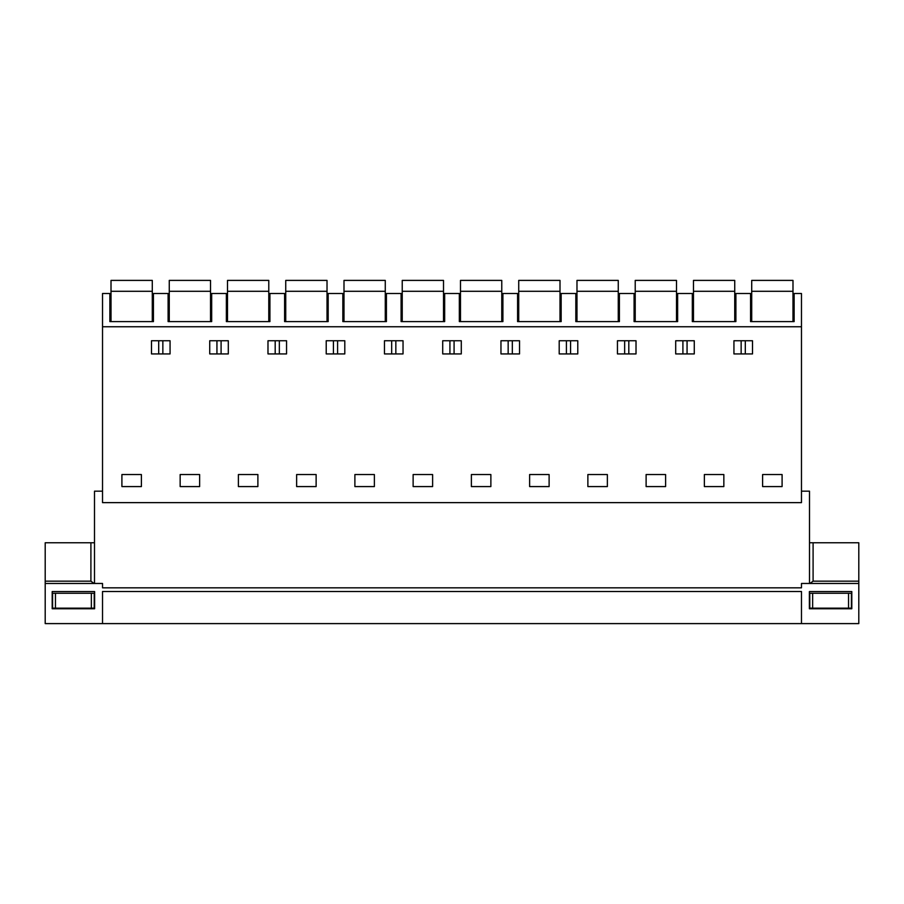 <?xml version="1.0" encoding="UTF-8"?>
<svg xmlns="http://www.w3.org/2000/svg" width="904" height="904" viewBox="0 0 904 904"><rect width="100%" height="100%" fill="white"/><g stroke="black" fill="none" stroke-linecap="round" stroke-linejoin="round"><path stroke-width="1.36" d="M211.683 321.598L211.683 293.506L226.362 293.506L226.362 321.598L269.923 321.598L269.923 293.506L284.602 293.506L284.602 321.598L328.175 321.598L328.175 293.506L342.842 293.506L342.842 321.598L386.415 321.598L386.415 293.506L401.093 293.506L401.093 321.598L444.666 321.598L444.666 293.506L459.334 293.506L459.334 321.598L502.906 321.598L502.906 293.506L517.585 293.506L517.585 321.598L561.158 321.598L561.158 293.506L575.825 293.506L575.825 321.598L619.398 321.598L619.398 293.506L634.077 293.506L634.077 321.598L677.638 321.598L677.638 293.506L692.317 293.506L692.317 321.598L735.89 321.598L735.89 293.506L750.569 293.506L750.569 321.598L794.13 321.598L794.13 293.506L801.475 293.506L801.475 326.751L102.525 326.751L102.525 293.506L109.87 293.506L109.87 321.598L153.431 321.598L153.431 293.506L168.11 293.506L168.11 321.598L211.683 321.598M809.498 542.762L858.8 542.762L858.8 583.464L801.475 583.464L801.475 587.826L102.525 587.826L102.525 583.464L45.2 583.464L45.2 623.602L858.8 623.602L858.8 581.17L813.091 581.17L809.95 583.464M102.525 623.602L102.525 591.499L801.475 591.499L801.475 623.602M94.615 591.555L94.615 608.754L52.195 608.754L52.195 591.555L94.615 591.555M851.805 608.754L809.385 608.754L809.385 591.555L851.805 591.555L851.805 608.754M801.475 491.166L809.498 491.166L809.498 583.464M102.525 491.166L94.502 491.166L94.502 583.464M801.475 326.751L801.475 502.635L102.525 502.635L102.525 326.751M121.904 474.543L141.397 474.543L141.397 486.578L121.904 486.578L121.904 474.543M170.065 353.927L151.488 353.927L151.488 340.74L170.065 340.74L170.065 353.927M733.935 353.927L733.935 340.74L752.512 340.74L752.512 353.927L733.935 353.927M694.272 353.927L694.272 340.74L675.695 340.74L675.695 353.927L694.272 353.927M617.443 340.74L636.02 340.74L636.02 353.927L617.443 353.927L617.443 340.74M665.604 486.578L646.111 486.578L646.111 474.543L665.604 474.543L665.604 486.578M432.62 474.543L432.62 486.578L413.128 486.578L413.128 474.543L432.62 474.543M326.22 353.927L326.22 340.74L344.797 340.74L344.797 353.927L326.22 353.927M286.557 353.927L267.979 353.927L267.979 340.74L286.557 340.74L286.557 353.927M296.636 474.543L316.129 474.543L316.129 486.578L296.636 486.578L296.636 474.543M228.305 353.927L228.305 340.74L209.728 340.74L209.728 353.927L228.305 353.927M199.637 486.578L180.156 486.578L180.156 474.543L199.637 474.543L199.637 486.578M257.889 486.578L238.396 486.578L238.396 474.543L257.889 474.543L257.889 486.578M374.38 474.543L374.38 486.578L354.888 486.578L354.888 474.543L374.38 474.543M471.379 474.543L490.872 474.543L490.872 486.578L471.379 486.578L471.379 474.543M403.037 353.927L403.037 340.74L384.471 340.74L384.471 353.927L403.037 353.927M559.203 353.927L559.203 340.74L577.78 340.74L577.78 353.927L559.203 353.927M519.529 353.927L500.963 353.927L500.963 340.74L519.529 340.74L519.529 353.927M529.62 474.543L549.112 474.543L549.112 486.578L529.62 486.578L529.62 474.543M461.289 353.927L461.289 340.74L442.711 340.74L442.711 353.927L461.289 353.927M587.871 474.543L587.871 486.578L607.364 486.578L607.364 474.543L587.871 474.543M704.363 474.543L704.363 486.578L723.844 486.578L723.844 474.543L704.363 474.543M782.096 474.543L782.096 486.578L762.603 486.578L762.603 474.543L782.096 474.543M216.937 340.74L216.937 353.927M221.096 340.74L221.096 353.927M162.856 340.74L162.856 353.927M158.697 340.74L158.697 353.927M275.189 340.74L275.189 353.927M279.347 340.74L279.347 353.927M333.429 340.74L333.429 353.927M337.587 340.74L337.587 353.927M391.681 340.74L391.681 353.927M395.839 340.74L395.839 353.927M449.921 340.74L449.921 353.927M454.079 340.74L454.079 353.927M508.161 340.74L508.161 353.927M512.319 340.74L512.319 353.927M566.412 340.74L566.412 353.927M570.571 340.74L570.571 353.927M624.653 340.74L624.653 353.927M628.811 340.74L628.811 353.927M682.904 340.74L682.904 353.927M687.063 340.74L687.063 353.927M741.144 340.74L741.144 353.927M745.303 340.74L745.303 353.927M90.908 581.17L90.908 542.762L45.2 542.762L45.2 583.464L45.2 581.17L90.908 581.17L94.05 583.464M90.908 542.762L94.502 542.762M152.29 291.291L152.29 280.398L111.011 280.398L111.011 291.291L152.29 291.291L152.29 321.598M111.011 321.598L111.011 291.291M210.53 291.291L210.53 280.398L169.263 280.398L169.263 291.291L210.53 291.291L210.53 321.598M169.263 321.598L169.263 291.291M268.782 291.291L268.782 280.398L227.503 280.398L227.503 291.291L268.782 291.291L268.782 321.598M227.503 321.598L227.503 291.291M327.022 291.291L327.022 280.398L285.743 280.398L285.743 291.291L327.022 291.291L327.022 321.598M285.743 321.598L285.743 291.291M385.273 291.291L385.273 280.398L343.995 280.398L343.995 291.291L385.273 291.291L385.273 321.598M343.995 321.598L343.995 291.291M443.514 291.291L443.514 280.398L402.235 280.398L402.235 291.291L443.514 291.291L443.514 321.598M402.235 321.598L402.235 291.291M501.765 291.291L501.765 280.398L460.486 280.398L460.486 291.291L501.765 291.291L501.765 321.598M460.486 321.598L460.486 291.291M560.005 291.291L560.005 280.398L518.726 280.398L518.726 291.291L560.005 291.291L560.005 321.598M518.726 321.598L518.726 291.291M618.257 291.291L618.257 280.398L576.978 280.398L576.978 291.291L618.257 291.291L618.257 321.598M576.978 321.598L576.978 291.291M676.497 291.291L676.497 280.398L635.218 280.398L635.218 291.291L676.497 291.291L676.497 321.598M635.218 321.598L635.218 291.291M734.737 291.291L734.737 280.398L693.47 280.398L693.47 291.291L734.737 291.291L734.737 321.598M693.47 321.598L693.47 291.291M792.989 291.291L792.989 280.398L751.71 280.398L751.71 291.291L792.989 291.291L792.989 321.598M751.71 321.598L751.71 291.291M809.781 593.273L809.781 608.177L809.781 593.273L848.54 593.273L848.54 608.177L809.781 608.177M851.41 608.177L851.41 593.273L851.41 608.177L848.54 608.177M851.41 593.273L848.54 593.273M91.349 593.273L52.59 593.273L52.59 608.177L94.219 608.177L94.219 593.273L91.349 593.273L91.349 608.177M813.091 542.762L813.091 581.17M812.651 593.273L812.651 608.177M55.46 593.273L55.46 608.177"/></g></svg>
